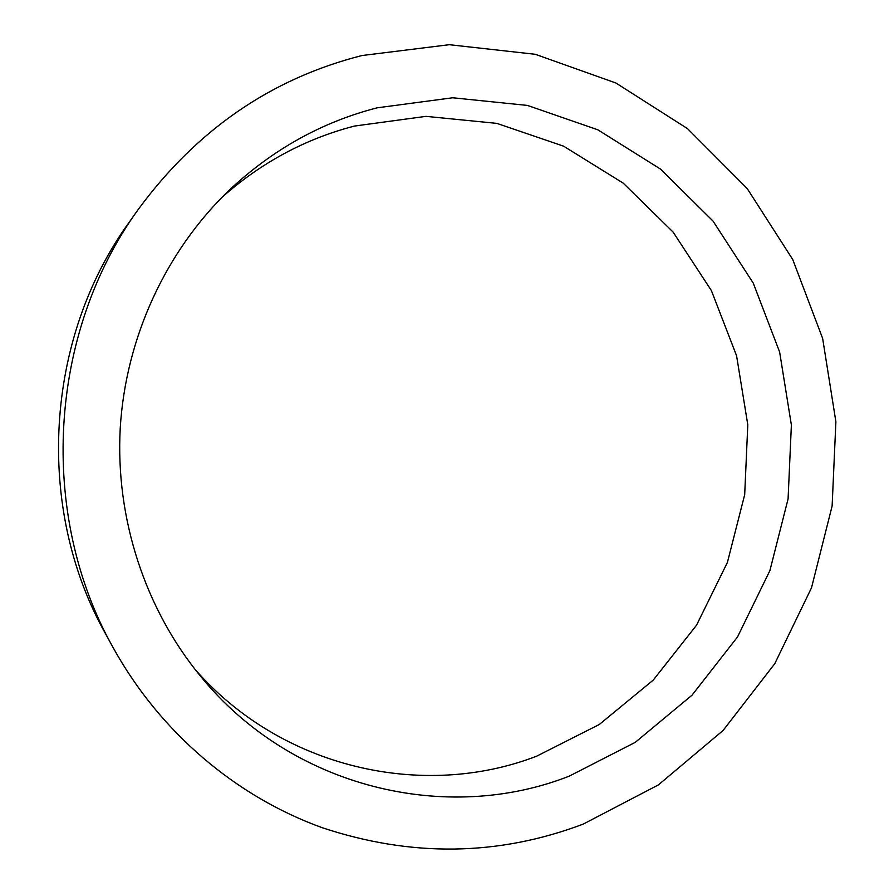 <?xml version="1.0" encoding="UTF-8"?>
<svg xmlns="http://www.w3.org/2000/svg" width="894" height="894" viewBox="0 0 894 894"><rect width="100%" height="100%" fill="white"/><g stroke="black" fill="none" stroke-linecap="round" stroke-linejoin="round"><path stroke-width="1.34" d="M194.523 668.768C281.085 768.382 423.018 800.108 536.78 756.123L599.326 724.464L653.313 680.032L696.56 625.152L727.403 562.438L744.691 494.673L747.797 424.795L736.578 355.767L711.389 290.572L673.126 232.105L623.207 183.136L563.6 146.169L496.829 123.372L425.946 116.354L354.426 126.065C305.2 138.838 260.936 162.719 221.6 197.686M377.067 107.839C321.583 122.143 272.156 149.734 228.763 190.623C165.815 251.18 125.674 337.876 120.232 428.17C115.292 518.498 145.23 609.227 200.837 676.602C291.925 788.15 446.587 824.436 569.389 776.081L635.254 742.344L692.045 695.152L737.494 636.986L769.902 570.596L788.083 498.919L791.38 425.03L779.635 352.046L753.229 283.052L713.054 221.12L660.588 169.145L597.862 129.82L527.505 105.436L452.677 97.77L377.067 107.839M583.212 824.112L658.431 784.876L723.101 730.465L774.74 663.728L811.506 587.816L832.124 506.004L835.89 421.722L822.636 338.413L792.743 259.528L747.172 188.5L687.486 128.624L615.899 82.997L535.305 54.299L449.28 44.7L362.014 55.529C271.463 78.471 196.926 129.708 138.391 209.263C48.343 333.227 37.939 514.262 113.192 647.725C160.182 732.622 236.351 796.71 322.119 827.665C411.363 857.335 498.394 856.15 583.212 824.112M138.391 209.263L129.339 222.036C44.655 338.681 34.9 508.429 105.66 633.991L113.192 647.725"/></g></svg>
